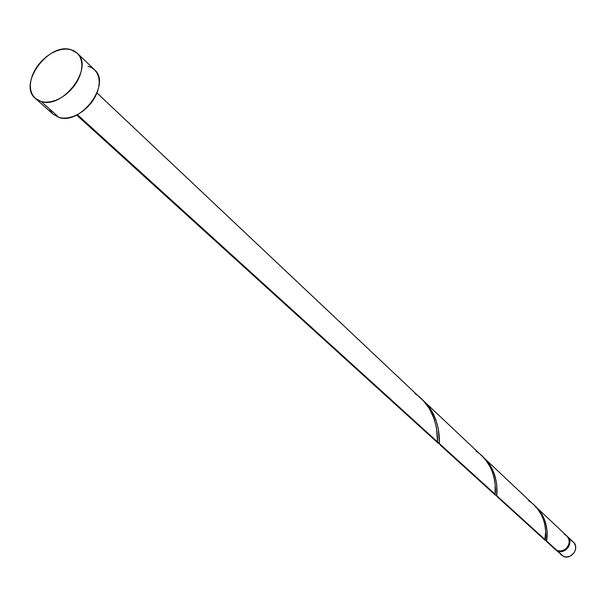 <?xml version="1.0" encoding="UTF-8"?>
<svg xmlns="http://www.w3.org/2000/svg" width="606" height="606" viewBox="0 0 606 606"><rect width="100%" height="100%" fill="white"/><g stroke="black" fill="none" stroke-linecap="round" stroke-linejoin="round"><path stroke-width="0.91" d="M557.664 551.043L555.437 549.657L563.603 556.437L557.664 551.043L560.845 551.581L564.118 550.824L568.11 547.551L569.572 544.43L569.784 541.113L568.723 538.09L567.511 536.605C574.132 542.196 565.618 554.695 557.664 551.043M561.391 555.066L563.603 556.437L555.467 549.687M41.17 101.535L35.368 98.414C17.68 84.59 48.238 42.435 70.629 49.571L77.235 53.154C94.4 67.236 63.13 109.33 41.17 101.535L59.062 117.503L41.17 101.535L37.337 99.876L34.247 97.286L31.989 93.877L30.664 89.771L30.308 85.135L30.929 80.143L32.504 74.992L34.966 69.864L38.231 64.956L42.155 60.456L46.617 56.517L51.427 53.305L56.426 50.927L61.418 49.472L66.213 49.018L70.629 49.571L74.508 51.116L77.682 53.608L80.037 56.949L81.469 61.024L81.916 65.668L81.363 70.705L79.825 75.939L77.356 81.174L74.046 86.188L70.038 90.786L65.478 94.794L60.562 98.043L55.472 100.414L50.412 101.816L45.579 102.187L41.17 101.535M35.368 98.414L53.29 114.375L59.062 117.503C80.886 125.359 111.64 83.848 94.544 69.788L77.273 53.192M439.312 443.819L77.371 114.648L437.524 441.88L436.532 428.336L434.343 419.178L429.2 408.353L423.374 400.824L97.005 92.983M546.407 541.378L554.838 549.112L557.065 550.498L546.37 540.779L546.407 541.378M496.912 496.465L545.052 540.234L544.885 539.431L496.7 495.655L496.912 496.465M497.306 496.852L496.7 495.655C497.321 492.284 498.708 470.226 482.565 456.53L489.307 464.143L494.526 474.324L496.784 484.755L496.7 495.655L544.885 539.431L546.37 540.219L545.052 540.234M496.185 495.473L439.494 443.668L440.251 445.107M546.37 540.779C547.612 538.234 549.369 518.115 534.697 505.684L540.757 512.562L545.37 521.819L547.15 531.25L546.37 540.779L557.065 550.498C565.027 554.149 573.541 541.643 566.928 536.052L568.822 538.976L569.254 542.211L568.398 545.498L566.383 548.332L563.519 550.278L560.247 551.036L557.065 550.498L554.801 549.081M528.75 500.836C547.21 512.078 546.756 536.734 544.885 539.431L545.688 531.621L544.726 523.463L542.241 516.388L537.999 509.441L533.931 504.942L483.467 457.363M439.335 442.736L439.494 443.668L494.996 494.102L495.193 485.133L493.829 476.074L490.943 468.279L486.186 460.636L481.679 455.682L423.299 400.627L429.828 408.156L435.79 419.45L438.38 429.222L439.335 442.736M439.494 443.668L439.327 442.645C439.63 436.873 439.009 413.875 422.246 399.665L423.299 400.627M565.959 535.28L564.55 534.553M87.976 66.19L91.824 67.751L94.99 70.235L97.339 73.561L98.786 77.606L99.255 82.211L98.74 87.196L97.24 92.377L94.824 97.543L91.574 102.49L87.628 107.027L83.136 110.966L78.272 114.155L73.243 116.481L68.228 117.829L63.441 118.178L59.062 117.503L53.222 114.314M52.169 113.254L49.912 109.86M571.011 540.635L572.405 541.355M573.344 542.097L574.564 543.597L575.624 546.597L575.42 549.892L573.973 552.983L570.011 556.232L566.761 556.982L563.603 556.437C571.503 560.073 579.942 547.68 573.367 542.12L567.534 536.621M561.012 554.695L560.065 553.452M414.868 393.589C436.85 407.3 437.949 436.396 437.464 441.615L439.539 443.865M475.975 451.129C496.208 463.598 496.208 490.504 494.996 494.102L495.14 494.761L496.685 495.481M76.614 115.034L438.259 443.297M440.221 445.077L495.413 495.178M535.484 506.404L566.928 536.052M437.464 441.615L437.131 435.055M495.14 494.761L495.193 489.133M496.14 495.466L496.67 495.094M546.423 540.264L545.12 539.848L545.4 535.931"/></g></svg>
